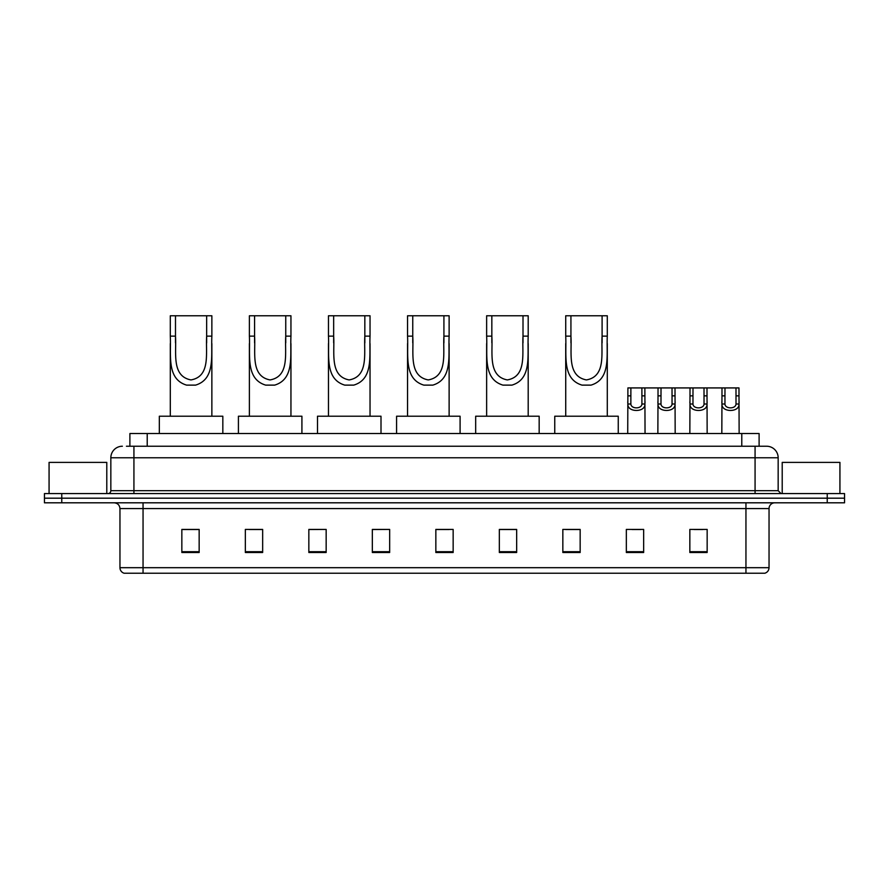 <?xml version="1.0" encoding="UTF-8"?>
<svg xmlns="http://www.w3.org/2000/svg" width="889" height="889" viewBox="0 0 889 889"><rect width="100%" height="100%" fill="white"/><g stroke="black" fill="none" stroke-linecap="round" stroke-linejoin="round"><path stroke-width="1.33" d="M126.427 446.234L133.928 446.234L126.427 446.234L129.894 446.234L129.894 433.532L759.106 433.532L759.106 446.234M122.382 446.234A11.546 11.546 0 0 0 110.836 457.779L110.836 490.684A2.889 2.889 0 0 1 107.947 493.573M778.164 457.779L133.928 457.779L133.928 446.234L766.618 446.234A11.546 11.546 0 0 1 778.164 457.779L778.164 490.684L781.053 493.573M61.763 493.573L44.45 493.573L44.45 498.184L61.763 498.184L44.45 498.184L44.45 502.807L61.763 502.807L61.763 498.184L827.237 498.184L61.763 498.184L61.763 493.573L827.237 493.573L827.237 498.184L844.55 498.184L827.237 498.184L827.237 502.807L61.763 502.807M844.55 493.573L844.55 498.184L844.55 493.573L827.237 493.573M766.44 446.234L762.573 446.234M764.596 573.227L124.404 573.227M124.116 573.227A5.767 5.767 0 0 1 119.959 567.693L143.051 567.693L143.051 573.227L745.949 573.227L745.949 567.693L769.041 567.693L769.041 508.575A5.767 5.767 0 0 1 774.819 502.807M119.959 567.693L119.959 508.575C119.615 505.074 117.692 503.152 114.181 502.807M707.155 552.502L707.155 529.422L689.842 529.422L689.842 552.502L707.155 552.502M643.658 552.502L643.658 529.422L626.345 529.422L626.345 552.502L643.658 552.502M580.161 552.502L580.161 529.422L562.837 529.422L562.837 552.502L580.161 552.502M516.665 552.502L516.665 529.422L499.34 529.422L499.34 552.502L516.665 552.502M199.158 552.502L199.158 529.422L181.845 529.422L181.845 552.502L199.158 552.502M262.655 552.502L262.655 529.422L245.342 529.422L245.342 552.502L262.655 552.502M326.163 552.502L326.163 529.422L308.839 529.422L308.839 552.502L326.163 552.502M389.66 552.502L389.66 529.422L372.335 529.422L372.335 552.502L389.66 552.502M453.157 552.502L453.157 529.422L435.843 529.422L435.843 552.502L453.157 552.502M844.55 502.807L844.55 498.184L844.55 502.807L827.237 502.807M745.949 573.227L764.429 573.227M565.726 529.533L580.161 529.533M632.057 529.533L640.713 529.533M694.176 529.533L702.832 529.533M389.66 529.422L372.335 529.533L389.66 529.422M326.163 529.422L308.839 529.533L326.163 529.422M249.387 529.533L262.655 529.533M435.843 529.533L449.123 529.533M199.158 529.533L181.845 529.533M516.665 529.533L499.34 529.533M106.791 493.573L106.791 462.391L49.073 462.391L49.073 493.573M175.489 315.773L211.86 315.773L211.86 336.142C210.926 355.144 215.76 379.025 195.569 385.126L186.579 385.126C166.376 379.003 171.233 355.089 170.299 336.142L170.299 315.773L175.489 315.773L175.489 342.832M170.299 336.142L175.489 336.142C176.6 352.5 171.244 376.191 190.968 379.925C210.937 376.436 205.559 352.6 206.659 336.142L206.659 315.773M211.86 336.142L206.659 336.142L206.659 342.91M170.299 343.565L170.299 416.219M211.86 343.61L211.86 416.219M222.828 433.532L222.828 416.219L159.331 416.219L159.331 433.532M254.576 315.773L290.947 315.773L290.947 336.142C290.014 355.144 294.848 379.025 274.657 385.126L265.667 385.126C245.464 379.003 250.32 355.089 249.387 336.142L249.387 315.773L254.576 315.773L254.576 342.832M249.387 336.142L254.576 336.142C255.688 352.5 250.331 376.191 270.045 379.925C290.025 376.436 284.647 352.6 285.747 336.142L285.747 315.773M290.947 336.142L285.747 336.142L285.747 342.91M249.387 343.565L249.387 416.219M290.947 343.61L290.947 416.219M301.916 433.532L301.916 416.219L238.419 416.219L238.419 433.532M333.664 315.773L370.035 315.773L370.035 336.142C369.102 355.144 373.936 379.025 353.744 385.126L344.754 385.126C324.552 379.003 329.408 355.089 328.463 336.142L328.463 315.773L333.664 315.773L333.664 342.832M328.463 336.142L333.664 336.142C334.775 352.5 329.419 376.191 349.133 379.925C369.113 376.436 363.734 352.6 364.834 336.142L364.834 315.773M370.035 336.142L364.834 336.142L364.834 342.91M328.463 343.565L328.463 416.219M370.035 343.61L370.035 416.219M381.003 433.532L381.003 416.219L317.495 416.219L317.495 433.532M412.752 315.773L449.123 315.773L449.123 336.142C448.178 355.144 453.023 379.025 432.832 385.126L423.842 385.126C403.639 379.003 408.496 355.089 407.551 336.142L407.551 315.773L412.752 315.773L412.752 342.832M407.551 336.142L412.752 336.142C413.863 352.5 408.507 376.191 428.22 379.925C448.2 376.436 442.811 352.6 443.922 336.142L443.922 315.773M449.123 336.142L443.922 336.142L443.922 342.91M407.551 343.565L407.551 416.219M449.123 343.61L449.123 416.219M460.091 433.532L460.091 416.219L396.583 416.219L396.583 433.532M491.839 315.773L528.199 315.773L528.199 336.142C527.266 355.144 532.111 379.025 511.92 385.126L502.93 385.126C482.727 379.003 487.583 355.089 486.639 336.142L486.639 315.773L491.839 315.773L491.839 342.832M486.639 336.142L491.839 336.142C492.951 352.5 487.594 376.191 507.308 379.925C527.277 376.436 521.899 352.6 523.01 336.142L523.01 315.773M528.199 336.142L523.01 336.142L523.01 342.91M486.639 343.565L486.639 416.219M528.199 343.61L528.199 416.219M539.167 433.532L539.167 416.219L475.671 416.219L475.671 433.532M570.927 315.773L607.287 315.773L607.287 336.142C606.354 355.144 611.199 379.025 591.007 385.126L582.017 385.126C561.804 379.003 566.671 355.089 565.726 336.142L565.726 315.773L570.927 315.773L570.927 342.832M565.726 336.142L570.927 336.142C572.038 352.5 566.682 376.191 586.396 379.925C606.365 376.436 600.986 352.6 602.097 336.142L602.097 315.773M607.287 336.142L602.097 336.142L602.097 342.91M565.726 343.565L565.726 416.219M607.287 343.61L607.287 416.219M618.255 433.532L618.255 416.219L554.758 416.219L554.758 433.532M839.927 493.573L839.927 462.391L782.209 462.391L782.209 493.573M630.879 387.926L630.857 404.006C631.057 409.14 641.714 409.14 641.914 404.006L641.891 387.926L627.901 387.926L627.723 433.532M641.891 387.926L644.869 387.926L645.047 433.532M645.047 401.928L644.881 404.006C645.581 412.607 627.19 412.607 627.89 404.006L627.723 401.928M661.016 387.926L660.983 404.006C661.194 409.14 671.851 409.14 672.051 404.006L672.028 387.926L658.038 387.926L657.86 433.532M672.028 387.926L675.007 387.926L675.173 433.532M675.173 401.928L675.018 404.006C675.707 412.607 657.327 412.607 658.016 404.006L657.86 401.928M692.998 387.926L692.964 404.006C693.164 409.14 703.832 409.14 704.032 404.006L704.01 387.926L690.02 387.926L689.842 433.532M704.01 387.926L706.988 387.926L707.155 433.532M707.155 401.928L706.999 404.006C707.688 412.607 689.308 412.607 689.997 404.006L689.842 401.928M724.98 387.926L724.946 404.006C725.146 409.14 735.814 409.14 736.014 404.006L735.992 387.926L722.001 387.926L721.824 433.532M735.992 387.926L738.97 387.926L739.137 433.532M739.137 401.928L738.981 404.006C739.67 412.607 721.29 412.607 721.979 404.006L721.824 401.928M644.869 387.926L658.038 387.926M675.007 387.926L690.02 387.926M706.988 387.926L722.001 387.926M147.218 446.234L147.218 433.532M741.782 446.234L741.782 433.532M133.928 493.573L133.928 457.779L110.836 457.779M110.836 490.684L778.164 490.684M755.072 446.234L755.072 493.573M745.949 502.807L745.949 508.575L119.959 508.575M769.041 508.575L745.949 508.575L745.949 567.693L143.051 567.693L143.051 502.807M453.157 551.702L435.843 551.702M389.66 551.702L372.335 551.702M326.163 551.702L308.839 551.702M262.655 551.702L245.342 551.702M199.158 551.702L181.845 551.702M516.665 551.702L499.34 551.702M580.161 551.702L562.837 551.702M643.658 551.702L626.345 551.702M707.155 551.702L689.842 551.702M186.579 385.126L195.569 385.126M265.667 385.126L274.657 385.126M344.754 385.126L353.744 385.126M423.842 385.126L432.832 385.126M502.93 385.126L511.92 385.126M582.017 385.126L591.007 385.126M644.881 404.006L641.914 404.006M630.857 404.006L627.89 404.006M630.879 395.849L627.901 395.849M644.869 395.849L641.891 395.849M675.018 404.006L672.051 404.006M660.983 404.006L658.016 404.006M661.016 395.849L658.038 395.849M675.007 395.849L672.028 395.849M706.999 404.006L704.032 404.006M692.964 404.006L689.997 404.006M692.998 395.849L690.02 395.849M706.988 395.849L704.01 395.849M738.981 404.006L736.014 404.006M724.946 404.006L721.979 404.006M724.98 395.849L722.001 395.849M738.97 395.849L735.992 395.849M764.884 573.227C767.496 572.305 768.885 570.46 769.041 567.693"/></g></svg>
